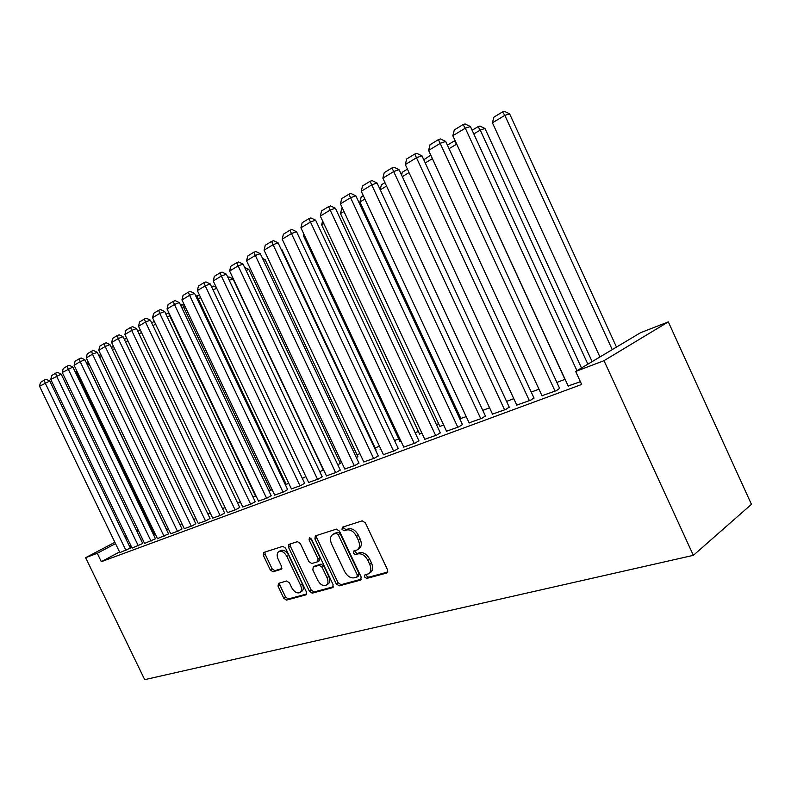 <?xml version="1.0" encoding="UTF-8"?>
<svg xmlns="http://www.w3.org/2000/svg" width="791" height="791" viewBox="0 0 791 791"><rect width="100%" height="100%" fill="white"/><g stroke="black" fill="none" stroke-linecap="round" stroke-linejoin="round"><path stroke-width="1.19" d="M364.562 577.005L366.708 578.439L386.848 572.991L387.55 569.866L365.363 522.841L362.229 520.834L342.355 527.221L342.028 529.387L344.164 530.781L346.685 529.97C350.502 529.337 353.775 531.463 356.514 536.367L358.343 540.253C360.241 544.94 359.757 548.212 356.899 550.052L353.617 551.09L353.31 553.216L355.446 554.629L357.997 553.878C361.833 553.314 365.126 555.49 367.864 560.384L369.694 564.26C371.562 568.867 371.098 572.071 368.29 573.89L364.859 574.919L364.562 577.005M366.144 574.553L366.381 575.799L368.527 577.232L387.817 572.002M343.68 526.786L343.887 528.25L346.013 529.634L348.544 528.833L346.685 529.97M354.922 550.694L355.139 552.049L357.285 553.463L359.826 552.711L357.997 553.878M278.501 583.343L278.036 586.18L283.761 598.184L286.5 600.122L306.097 594.802L306.433 591.994L285.61 548.242L282.812 546.334L263.65 552.504L263.334 555.341L270.265 569.876L272.994 571.784L281.27 569.283L281.596 566.445L278.125 559.158C276.593 555.44 276.899 552.889 279.035 551.485C281.932 550.694 284.533 552.355 286.866 556.449L300.54 585.192C302.043 588.83 301.757 591.332 299.67 592.696C296.724 593.497 294.064 591.816 291.701 587.664L289.447 582.918L286.668 580.99L278.501 583.343M101.327 561.699L581.672 384.475L575.67 371.454L640.572 332.704L668.326 321.888L751.45 504.332L693.361 555.341L144.704 679.657L85.636 557.695L97.263 553.275L101.327 561.699L119.55 551.95M575.67 371.454L604.008 360.676L693.361 555.341M336.234 583.867L339.191 585.874L360.548 580.1L361.18 577.054L339.438 531.097L336.412 529.12L315.312 535.912L314.907 538.908L336.234 583.867L338.044 582.68L341 584.687L361.457 579.141M332.566 587.664L312.218 593.171L309.37 591.193L288.507 547.323L288.863 544.406L297.456 541.637L300.313 543.555L308.876 561.57L311.753 563.528L317.695 561.748L318.071 558.812L309.103 539.907L309.38 537.811L311.516 539.136L333.14 584.707L332.566 587.664L333.169 587.278M132.067 548.084L142.746 543.486M168.414 528.961L166.515 529.673M157.468 538.651L168.542 533.885M195.95 518.57L193.716 519.41M184.303 528.675L191.995 525.936L195.792 523.751M225.099 507.575L222.498 508.554M212.69 518.125L220.837 515.228L224.624 513.013M256.017 495.917L253.001 497.055M242.768 506.952L251.409 503.877L255.186 501.642M285.383 484.834L288.755 483.271M274.695 495.087L283.88 491.814L287.637 489.57M319.831 471.822L323.559 469.755M308.648 482.47L318.427 478.99L322.155 476.736M356.405 457.682L357.898 456.674M344.817 469.023L355.258 465.316L358.936 463.042M380.718 448.873L380.036 449.13L380.679 448.764M383.447 454.667L394.6 450.702L398.219 448.428M421.969 433.31L419.556 434.041M424.777 439.302L436.741 435.06L440.28 432.776M466.215 416.62L460.846 418.449M469.103 422.819L481.956 418.271L485.397 415.987M513.804 398.664L506.566 401.403M516.77 405.091L530.623 400.197L533.945 397.932M565.11 379.314L556.874 382.419M580.396 381.717L568.175 385.968M153.919 533.569L153.167 533.965M142.726 539.551L141.243 540.352M130.98 545.83L129.625 546.561M459.611 415.789L458.543 416.185M438.639 423.749L436.444 424.579M418.35 431.461L415.117 432.687M398.723 438.916L394.511 440.518M379.482 446.223L375.132 447.874M359.905 453.658L356.998 454.766M340.97 460.856L339.428 461.44M541.983 395.718L556.37 390.645L559.623 388.371M538.958 389.172L531.245 392.089M492.496 414.118L505.835 409.402L509.216 407.128M489.57 407.81L482.787 410.371M446.539 431.204L458.938 426.814L462.438 424.54M443.702 425.113L439.855 426.369M403.756 447.113L415.305 443.019L418.884 440.735M400.988 441.22L399.92 441.457M363.811 461.964L374.598 458.127L378.256 455.853M326.446 475.856L336.541 472.267L340.249 470.002M337.826 464.871L340.318 463.328M291.404 488.878L300.887 485.506L304.624 483.252M302.34 478.436L305.88 476.627M258.489 501.108L267.398 497.935L271.165 495.7M268.95 491.033L272.144 489.718M227.511 512.627L235.896 509.631L239.683 507.417M240.326 501.83L237.527 502.888M198.294 523.474L206.214 520.656L210.001 518.461M210.307 513.151L207.904 514.061M170.698 533.727L178.183 531.058L181.979 528.882M181.989 523.84L179.933 524.621M144.595 543.427L155.471 538.75M155.204 533.945L154.235 534.222M119.866 552.622L130.367 548.094M150.003 525.432L149.252 525.827M138.781 531.354L137.288 532.145M127.005 537.573L125.64 538.295M115.526 543.635L97.263 553.275M148.629 524.512L149.41 524.186M138.148 530.039L136.655 530.82M126.362 536.249L124.998 536.96M114.883 542.29L85.636 557.695M604.008 360.676L668.326 321.888M369.17 573.307L370.119 572.684C372.917 570.875 373.382 567.661 371.523 563.063L369.694 564.26M359.826 552.711C363.672 552.138 366.965 554.303 369.694 559.197L371.523 563.063M357.71 549.537L358.738 548.885C361.596 547.036 362.08 543.773 360.192 539.086L358.343 540.253M348.544 528.833C352.351 528.19 355.624 530.316 358.363 535.22L360.192 539.086M316.529 535.507L316.756 537.791L338.044 582.68M356.84 577.094L357.275 574.968L338.232 534.716L336.116 533.332L333.001 534.36C330.183 536.179 329.728 539.422 331.617 544.07L344.54 571.349C347.2 576.145 350.413 578.3 354.18 577.826L356.84 577.094M358.659 575.897L359.104 573.772L357.275 574.968M334.158 533.648L337.975 532.195L340.081 533.579L359.104 573.772M333.426 586.744L314.027 591.994L312.218 593.171M290.099 543.99L290.346 546.215L311.179 590.027L314.027 591.994M317.913 561.61L319.524 560.601L319.91 557.665L310.952 538.79L309.103 539.907M310.734 538.127L310.952 538.79M317.735 580.228C320.167 584.48 322.926 586.19 326.021 585.34C328.206 583.916 328.532 581.345 327.009 577.628L322.085 567.256L319.168 565.288L313.226 567.048L312.85 569.945L317.735 580.228M326.643 584.935L327.84 584.163C330.015 582.74 330.351 580.169 328.829 576.451L327.009 577.628M314.838 566.03L320.998 564.131L323.915 566.099L328.829 576.451M300.234 592.34L301.48 591.539C303.566 590.175 303.853 587.673 302.36 584.035L300.54 585.192M280.4 550.665L280.874 550.378C283.771 549.597 286.372 551.248 288.695 555.331L302.36 584.035M264.906 552.088L265.163 554.254L272.084 568.769L274.813 570.667L281.873 568.541M279.559 583.036L279.846 585.043L285.561 597.037L288.31 598.965L306.73 593.982M616.486 347.081L509.602 113.825L504.846 115.367L612.244 349.612M599.934 356.968L492.427 122.793L493.851 117.177L502.532 111.956L504.44 111.343L509.602 113.825M502.532 111.956L504.846 115.367L492.427 122.793M568.294 386.216L452.828 135.736L465.306 128.172L470.408 126.52L465.059 123.96L463.022 124.612L465.306 128.172L576.936 370.692M581.494 367.973L470.408 126.52M452.828 135.736L454.301 129.932L463.022 124.612M592.123 361.625L485.002 128.498L480.236 130.07L587.861 364.176M472.118 130.248L478.031 126.689L480.236 130.07L473.809 133.916M478.031 126.689L479.939 126.066L485.002 128.498M456.723 144.17L564.932 379.373M447.39 145.119L454.439 140.877L456.545 144.229L449.051 148.708M454.439 140.877L455.102 140.66M542.092 395.945L428.603 150.428L440.597 143.151L445.709 141.47L440.468 138.949L438.422 139.621L555.064 391.13M559.731 388.608L445.709 141.47M428.603 150.428L430.037 144.733L438.422 139.621M516.879 405.308L405.299 164.548L416.837 157.557L421.949 155.837L416.808 153.375L414.761 154.047L529.367 400.671M534.044 398.15L421.949 155.837M405.299 164.548L406.693 158.971L414.761 154.047M432.41 158.655L425.242 162.936M423.788 159.802L430.769 155.105M409.036 172.616L402.322 176.63M401.581 175.038L402.283 172.24L407.424 169.145M492.595 414.326L382.864 178.153L393.977 171.42L399.089 169.669L394.047 167.247L391.99 167.939L504.618 409.857M509.315 407.335L399.089 169.669M382.864 178.153L384.228 172.685L391.99 167.939M469.192 423.007L361.25 191.254L371.958 184.758L377.07 182.998L372.116 180.615L370.069 181.317L480.79 418.706M485.496 416.185L377.07 182.998M361.25 191.254L362.585 185.885L370.069 181.317M386.542 186.063L380.244 189.83M380.174 189.662L381.381 184.807L384.96 182.652M446.628 431.392L340.417 203.88L350.739 197.621L355.851 195.832L350.977 193.498L348.94 194.21L457.811 427.239M462.527 424.727L355.851 195.832M340.417 203.88L341.722 198.61L348.94 194.21M460.926 418.617L359.954 201.952L361.2 196.939L363.306 195.674M364.869 199.016L359.954 201.952M424.856 439.47L320.315 216.062L330.282 210.03L335.374 208.221L330.598 205.927L328.552 206.649L435.643 435.465M440.36 432.954L335.374 208.221M320.315 216.062L321.591 210.89L328.552 206.649M439.934 426.537L340.486 213.59L341.702 208.666L342.444 208.221M343.976 211.504L340.486 213.59M403.835 447.281L300.916 227.818L310.537 221.994L315.619 220.175L310.922 217.921L308.885 218.642L414.257 443.415M418.963 440.903L315.619 220.175M300.916 227.818L302.162 222.746L308.885 218.642M419.635 434.19L321.65 224.842L322.609 220.956M323.826 223.546L321.65 224.842M383.516 454.825L282.189 239.179L291.474 233.553L296.546 231.714L291.928 229.499L289.901 230.23L393.592 451.078M398.298 448.586L296.546 231.714M282.189 239.179L283.405 234.195L289.901 230.23M399.989 441.605L303.437 235.728L303.843 234.057M304.367 235.174L303.437 235.728M363.88 462.112L264.075 250.154L273.053 244.716L278.116 242.867L273.577 240.691L271.55 241.423L373.619 458.493M378.325 456.012L278.116 242.867M264.075 250.154L265.272 245.259L271.55 241.423M344.886 469.162L246.565 260.773L255.246 255.503L260.288 253.654L255.829 251.508L253.812 252.25L354.309 465.672M359.005 463.19L260.288 253.654M246.565 260.773L247.741 255.958L253.812 252.25M376.111 449.96L281.932 249.649L281.398 249.847M281.112 249.254L281.932 249.649M326.505 475.984L229.627 271.036L238.032 265.944L243.055 264.085L238.655 261.979L236.647 262.721L335.621 472.603M340.308 470.141L243.055 264.085M229.627 271.036L230.774 266.3L236.647 262.721M357.967 456.803L265.114 259.685L263.433 260.308M262.553 258.459L265.114 259.685M308.708 482.599L213.234 280.973L221.361 276.049L226.364 274.18L222.044 272.104L220.036 272.855L221.361 276.049L317.537 479.316M322.214 476.864L226.364 274.18M213.234 280.973L214.351 276.316L220.036 272.855M340.377 463.447L248.809 269.415L246.06 270.443M244.637 267.447L248.809 269.415M291.464 488.996L197.345 290.604L205.225 285.828L210.208 283.949L205.957 281.912L203.959 282.664L205.225 285.828L300.016 485.822M304.683 483.38L210.208 283.949M197.345 290.604L198.452 286.026L203.959 282.664M323.311 469.894L232.999 278.847L229.242 280.271M227.848 277.305L228.925 276.89L232.999 278.847M274.754 495.206L181.96 299.937L189.593 295.31L194.546 293.421L190.364 291.424L188.377 292.166L189.593 295.31L283.04 492.131M287.697 489.698L194.546 293.421M181.96 299.937L183.037 295.429L188.377 292.166M216.724 288.349L212.987 289.773L302.36 478.426M211.602 286.886L212.967 289.783M211.78 286.787L213.649 286.075L216.23 287.311M258.548 501.227L167.039 308.974L174.435 304.495L179.369 302.607L175.246 300.629L173.278 301.381L174.435 304.495L266.587 498.241M271.224 495.819L179.369 302.607M167.039 308.974L168.097 304.545L173.278 301.381M200.696 297.673L198.116 298.662L286.293 484.488M195.921 296.318L196.959 295.696L198.116 298.662L197.275 299.166M196.959 295.696L199.599 295.359M242.817 507.061L152.564 317.755L159.742 313.394L164.657 311.516L160.593 309.568L158.625 310.319L159.742 313.394L250.628 504.164M255.246 501.761L164.657 311.516M152.564 317.755L153.602 313.384L158.625 310.319M185.173 306.71L183.68 307.294L270.7 490.371M180.724 305.455L182.563 304.347L183.68 307.294L182.059 308.263M182.563 304.347L183.828 303.863M227.561 512.726L138.514 326.268L145.485 322.036L150.379 320.157L146.375 318.239L144.417 318.991L145.485 322.036L235.135 509.918M239.732 507.525L150.379 320.157M138.514 326.268L139.542 321.967L144.417 318.991M170.134 315.49L169.65 315.668L255.542 496.095M165.991 314.314L168.582 312.761L169.65 315.668L167.306 317.072M212.739 518.234L124.889 334.524L131.652 330.43L136.517 328.542L132.572 326.653L130.624 327.405L131.652 330.43L220.096 515.495M224.674 513.122L136.517 328.542M124.889 334.524L125.888 330.292L130.624 327.405M155.58 324.083L152.989 325.635M151.694 322.916L154.285 321.354M198.343 523.573L111.64 342.552L118.215 338.568L123.05 336.689L119.164 334.83L117.226 335.582L118.215 338.568L205.492 520.923M210.05 518.56L123.05 336.689M111.64 342.552L112.629 338.38L117.226 335.582M141.5 332.497L139.087 333.94M137.812 331.261L140.215 329.817M184.352 528.774L98.776 350.354L105.163 346.488L109.969 344.599L106.142 342.77L104.214 343.521L105.163 346.488L191.293 526.193M195.842 523.84L109.969 344.599M98.776 350.354L99.745 346.24L104.214 343.521M127.826 340.674L125.591 341.999M124.434 339.586L126.56 338.024M170.747 533.826L86.268 357.937L92.478 354.17L97.253 352.292L93.476 350.482L91.568 351.234L92.478 354.17L177.5 531.315M182.019 528.981L97.253 352.292M86.268 357.937L87.218 353.884L91.568 351.234M114.537 348.604L112.48 349.84M111.749 348.317L112.134 346.695L113.291 346.003M157.518 538.73L74.107 365.313L80.148 361.645L84.894 359.767L81.166 357.987L79.268 358.738L80.148 361.645L164.083 536.298M168.582 533.974L84.894 359.767M74.107 365.313L75.046 361.309L79.268 358.738M101.634 356.316L99.735 357.453M99.409 356.781L100.408 353.745M144.644 543.516L62.271 372.482L72.871 367.044L69.203 365.284L67.304 366.035L68.145 368.922L151.032 541.143M155.511 538.839L72.871 367.044M62.271 372.482L63.201 368.537L67.304 366.035M166.634 529.634L87.445 364.799L88.147 361.843M89.096 363.82L87.445 364.799M132.107 548.173L50.762 379.462L61.174 374.123L57.545 372.393L55.667 373.134L56.477 375.992L138.336 545.859M142.785 543.565L61.174 374.123M50.762 379.462L51.672 375.577L55.667 373.134M154.265 534.301L76.025 371.622L76.391 370.059M76.895 371.108L76.025 371.622M119.906 552.701L39.55 386.255L49.784 381.015L46.204 379.304L44.336 380.046L45.117 382.884L125.967 550.447M130.396 548.173L49.784 381.015M39.55 386.255L40.44 382.419L44.336 380.046M368.527 577.232L366.708 578.439M346.013 529.634L344.164 530.781M357.285 553.463L355.446 554.629M369.694 559.197L367.864 560.384M358.363 535.22L356.514 536.367M387.56 572.516L386.848 572.991M316.756 537.791L314.907 538.908M361.2 579.674L360.548 580.1M341 584.687L339.191 585.874M340.081 533.579L338.232 534.716M337.975 532.195L336.116 533.332M335.354 533.025L333.505 534.162M311.179 590.027L309.37 591.193M290.346 546.215L288.507 547.323M319.91 557.665L318.071 558.812M323.915 566.099L322.085 567.256M320.998 564.131L319.168 565.288M315.223 565.832L313.394 566.979M288.695 555.331L286.866 556.449M274.813 570.667L272.994 571.784M272.084 568.769L270.265 569.876M265.163 554.254L263.334 555.341M306.463 594.516L305.909 594.872M288.31 598.965L286.5 600.122M285.561 597.037L283.761 598.184M279.846 585.043L278.036 586.18M358.807 575.838L357.176 576.916M334.85 533.223L333.001 534.36M315.055 565.901L313.226 567.048M280.874 550.378L279.035 551.485"/></g></svg>
